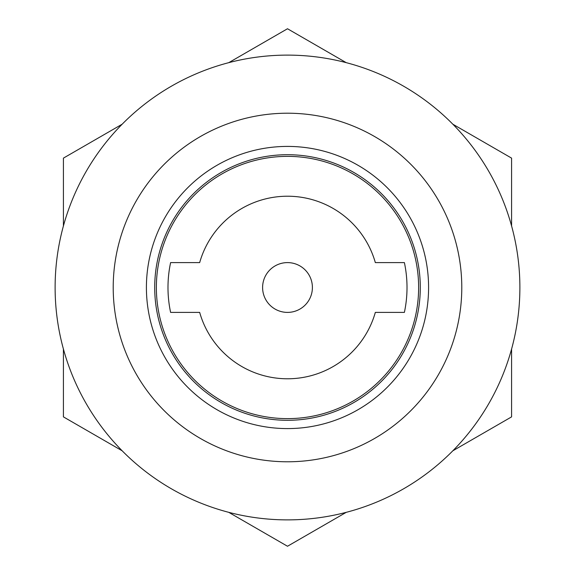 <?xml version="1.0" encoding="UTF-8"?>
<svg xmlns="http://www.w3.org/2000/svg" width="575" height="575" viewBox="0 0 575 575"><rect width="100%" height="100%" fill="white"/><g stroke="black" fill="none" stroke-linecap="round" stroke-linejoin="round"><path stroke-width="0.86" d="M287.5 113.21A174.29 174.29 0 0 1 438.438 374.641A174.29 174.29 0 0 1 136.562 374.641A174.29 174.29 0 0 1 287.5 113.21M287.5 55.114A232.386 232.386 0 0 1 488.75 403.693A232.386 232.386 0 0 1 86.25 403.693A232.386 232.386 0 0 1 287.5 55.114M287.5 146.409A141.091 141.091 0 0 1 409.688 358.045A141.091 141.091 0 0 1 165.312 358.045A141.091 141.091 0 0 1 287.5 146.409M287.5 154.711A132.789 132.789 0 0 1 402.5 353.898A132.789 132.789 0 0 1 172.5 353.898A132.789 132.789 0 0 1 287.5 154.711M452.848 124.214L511.585 158.125L511.585 225.953M452.848 450.786L511.585 416.875L511.585 349.047M228.764 512.339L287.5 546.25L346.236 512.339M63.415 349.047L63.415 416.875L122.152 450.786M122.152 124.214L63.415 158.125L63.415 225.953M346.236 62.661L287.5 28.75L228.764 62.661M418.629 287.5A131.129 131.129 0 0 0 221.936 173.938A131.129 131.129 0 0 0 221.936 401.062A131.129 131.129 0 0 0 418.629 287.5M170.61 262.603A119.514 119.514 0 0 0 170.61 312.397L199.669 312.397A91.296 91.296 0 0 0 375.331 312.397L404.39 312.397A119.514 119.514 0 0 0 404.39 262.603L375.331 262.603A91.296 91.296 0 0 0 199.669 262.603L170.61 262.603M312.397 287.5A24.898 24.898 0 0 0 275.051 265.938A24.898 24.898 0 0 0 275.051 309.062A24.898 24.898 0 0 0 312.397 287.5"/></g></svg>
